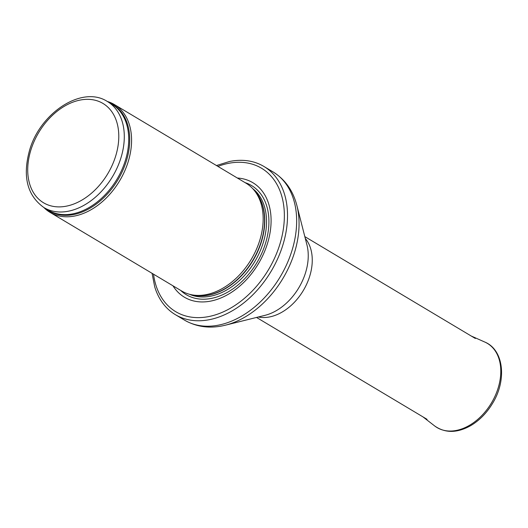 <?xml version="1.0" encoding="UTF-8"?>
<svg xmlns="http://www.w3.org/2000/svg" width="528" height="528" viewBox="0 0 528 528"><rect width="100%" height="100%" fill="white"/><g stroke="black" fill="none" stroke-linecap="round" stroke-linejoin="round"><path stroke-width="0.79" d="M43.91 207.563A62.779 43.619 -59.1 0 0 50.002 212.342A62.779 43.619 -59.1 0 0 100.927 202.858A62.779 43.619 -59.1 0 0 131.413 144.903A62.779 43.619 -59.1 0 0 114.398 104.557A62.779 43.619 -59.1 0 0 107.296 101.462M50.002 212.342L181.579 290.954A62.779 43.619 -59.1 0 0 192.37 294.908A62.779 43.619 -59.1 0 0 262.997 223.516A62.779 43.619 -59.1 0 0 254.569 190.793A62.779 43.619 -59.1 0 0 245.975 183.17L114.398 104.557M172.986 285.82A66.7 46.345 -59.1 0 0 229.904 293.337A66.7 46.345 -59.1 0 0 270.917 225.562A66.7 46.345 -59.1 0 0 237.376 178.028M152.071 273.326L154.691 286.744A86.321 59.974 -59.1 0 0 175.355 314.655A86.321 59.974 -59.1 0 0 245.381 301.613A86.321 59.974 -59.1 0 0 287.291 221.925A86.321 59.974 -59.1 0 0 263.894 166.452A86.321 59.974 -59.1 0 0 229.528 161.482L216.467 165.535M124.133 141.227A61.796 42.933 -59.1 0 0 107.382 101.508C82.15 85.021 39.91 112.926 29.489 150.553C22.407 176.596 27.245 195.617 43.996 207.61A61.796 42.933 -59.1 0 0 94.129 198.277A61.796 42.933 -59.1 0 0 124.133 141.227M118.635 140.626A57.875 40.207 120.9 0 1 47.335 204.673A57.875 40.207 120.9 0 1 53.83 114.048A57.875 40.207 120.9 0 1 118.635 140.626M43.996 207.61L48.411 210.25A61.796 42.933 -59.1 0 0 98.545 200.917A61.796 42.933 -59.1 0 0 128.555 143.867A61.796 42.933 -59.1 0 0 111.804 104.148L107.382 101.508M46.015 208.817A62.033 43.098 -59.1 0 0 97.456 203.168A62.033 43.098 -59.1 0 0 129.565 144.309A62.033 43.098 -59.1 0 0 109.402 102.716M192.37 294.908L194.825 295.33A61.849 42.973 -59.1 0 0 264.403 224.987A61.849 42.973 -59.1 0 0 256.106 192.753L254.569 190.793M193.255 295.06A61.796 42.933 -59.1 0 0 264.614 225.152A61.796 42.933 -59.1 0 0 255.123 191.506M189.506 294.281A61.796 42.933 -59.1 0 0 238.28 281.622A61.796 42.933 -59.1 0 0 266.383 226.208A61.796 42.933 -59.1 0 0 252.668 188.569M180.675 290.413A63.584 44.174 -59.1 0 0 234.122 288.011A63.584 44.174 -59.1 0 0 268.745 226.393A63.584 44.174 -59.1 0 0 245.071 182.629M153.523 274.19A83.576 58.067 -59.1 0 0 220.499 313.051A83.576 58.067 -59.1 0 0 284.143 221.918A83.576 58.067 -59.1 0 0 217.919 166.406M175.355 314.655L184.49 320.113A86.321 59.974 -59.1 0 0 254.516 307.072A86.321 59.974 -59.1 0 0 296.426 227.383A86.321 59.974 -59.1 0 0 273.029 171.904L263.894 166.452M296.888 205.531L306.966 245.005A49.79 34.597 -59.1 0 1 308.114 259.354A49.79 34.597 -59.1 0 1 264.937 315.355L225.403 325.189A84.698 58.846 -59.1 0 0 298.841 229.937A84.698 58.846 -59.1 0 0 296.888 205.531C293.047 190.628 285.094 179.421 273.029 171.904M258.337 316.998A47.084 32.71 -59.1 0 0 312.134 263.604A47.084 32.71 -59.1 0 0 305.283 238.412M422.935 416.863L434.683 425.964A49.045 34.076 -59.1 0 0 491.456 402.956A49.045 34.076 -59.1 0 0 484.816 342.058L471.233 336.026M225.403 325.189C210.461 328.871 196.825 327.175 184.49 320.113M256.529 317.447L427.053 419.324M304.821 236.61L475.345 338.481M434.683 425.964C445.256 433.336 457.347 433.178 470.956 425.495C479.589 420.301 486.77 412.962 492.499 403.458C506.946 380.285 503.91 349.892 484.816 342.058"/></g></svg>
